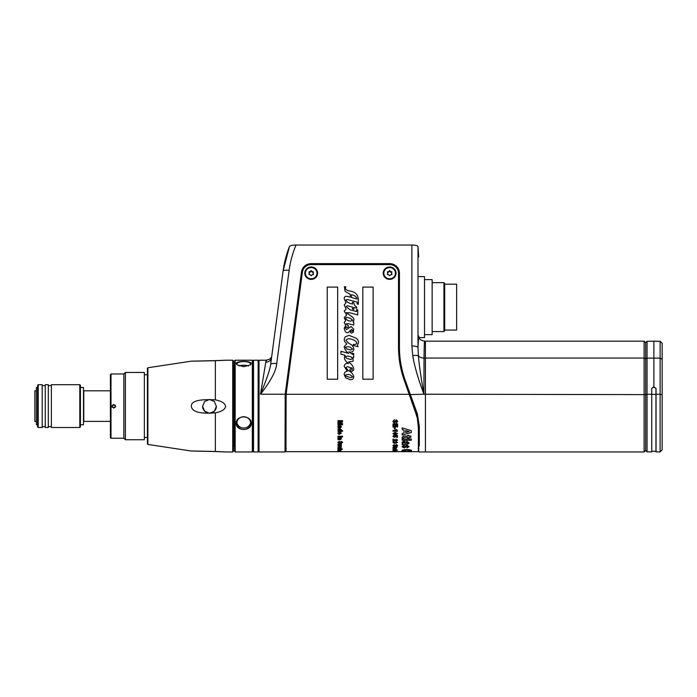 <?xml version="1.0" encoding="UTF-8"?>
<svg xmlns="http://www.w3.org/2000/svg" width="697" height="697" viewBox="0 0 697 697"><rect width="100%" height="100%" fill="white"/><g stroke="black" fill="none" stroke-linecap="round" stroke-linejoin="round"><path stroke-width="1.05" d="M276.718 363.616A6.116 1.568 7.6 0 0 270.654 364.392L270.645 364.418A6.116 1.568 7.6 0 1 270.654 364.392C270.218 368.861 266.838 378.793 260.512 394.223C270.758 381.041 276.16 370.83 276.718 363.616L289.142 270.349A105.665 102.067 180 0 1 296.025 245.03L411.883 245.03A6.116 1.586 0 0 1 418 246.581L418.688 256.871A6.116 1.586 180 0 0 418.688 256.871L418.688 256.905A6.116 1.586 180 0 1 418.688 256.932M424.804 342.532C424.464 338.211 424.203 343.386 424.037 358.049L423.907 394.223C417.965 378.262 414.253 365.385 412.755 355.583L411.883 345.973A6.116 1.586 0 0 1 418 347.524L418 246.581M285.038 397.421L285.648 397.534L285.648 451.36L285.038 451.97L285.204 394.223A31.199 30.137 180 0 1 285.291 393.5L301.496 271.891A9.784 9.453 180 0 1 311.202 263.64L389.64 263.64A9.784 9.453 180 0 1 399.425 273.093L399.425 346.862A106.432 102.807 0 0 0 405.846 382.026L417.425 414.131L419.306 426.407L419.306 445.853M296.025 245.03C292.139 245.1 289.952 245.623 289.447 246.581L283.078 271.124A6.116 1.568 7.6 0 1 283.078 271.124A6.116 1.568 7.6 0 1 289.142 270.349M285.814 394.441A30.581 29.544 180 0 1 285.901 393.735L285.901 394.284A30.581 29.544 0 0 0 285.822 394.929L285.648 398.004L285.814 394.441L285.204 394.223L260.512 394.223L265.775 362.161C266.271 359.713 266.446 359.582 266.289 361.778M285.038 451.97L259.04 451.97L259.04 360.218L266.298 360.218L269.809 359.103L271.621 357.082M285.291 393.5L285.901 393.735L302.106 272.118A9.174 8.861 180 0 1 311.202 264.39L389.64 264.39A9.174 8.861 180 0 1 398.815 273.25L398.815 347.019A107.05 103.4 0 0 0 405.271 382.383L416.85 414.218L418.697 426.128L418.697 451.36L419.306 451.97L425.423 451.97L425.423 394.223L425.423 451.97L644.106 451.97L644.106 341.173L425.423 341.173L425.423 394.223L645.631 394.615L645.631 342.697L644.106 341.173M409.862 394.58L423.907 394.223C420.944 377.33 419.106 364.522 418.4 355.801L418 347.524L418.644 335.954M412.755 355.583A6.116 1.568 -8.6 0 1 418.4 355.801A6.116 3.616 -179.6 0 0 424.037 358.049L425.423 358.049L425.423 394.223L423.907 394.223M409.723 395.025L405.271 382.941A107.05 103.4 180 0 1 398.815 347.576L398.815 347.019L398.51 347.716M399.425 273.093L398.51 273.947M413.879 406.098L416.85 414.776L417.425 414.131M418.697 426.773L416.85 414.776M418.636 336.259C419.707 337.069 417.433 339.596 424.595 341.173L425.423 341.173L425.423 358.049L644.106 358.049L645.631 358.955L645.631 342.697L647.043 341.286L653.891 341.173L653.891 387.192L656.034 388.368L656.034 451.935L660.12 451.865L660.12 394.249L656.034 394.232M644.106 451.97L645.631 450.445L647.043 451.856L647.043 394.249L645.631 394.615L645.631 450.445L645.631 358.955L647.043 358.119L647.043 341.286M418.383 449.521L418.383 426.773L417.364 417.703L404.983 382.409A107.355 103.696 -0 0 1 398.51 346.94L398.51 273.172A8.869 8.564 180 0 0 389.64 264.607L311.202 264.607A8.869 8.564 180 0 0 302.402 272.083L286.197 393.692A30.276 29.248 180 0 0 286.127 394.302L285.953 451.665L418.383 451.665L418.383 427.792L417.364 418.27L413.556 406.098M418.383 426.773L418.383 427.792M389.64 279.375A6.421 6.203 0 0 0 396.062 273.172A6.421 6.203 0 0 0 389.64 266.968A6.421 6.203 0 0 0 383.211 273.172A6.421 6.203 0 0 0 389.64 279.375M311.202 279.375A6.421 6.203 0 0 0 317.623 273.172A6.421 6.203 0 0 0 311.202 266.968A6.421 6.203 0 0 0 304.781 273.172A6.421 6.203 0 0 0 311.202 279.375M340.85 450.55L337.949 450.976L340.685 450.698L337.949 450.349L340.85 450.55M402.178 433.438L404.068 432.968L404.068 430.162L402.178 429.613L402.178 427.862L411.352 430.676L411.352 432.506L402.178 435.076L402.178 433.438M405.654 430.589L405.654 432.532L409.278 431.574L405.654 430.589M408.973 436.069L410.812 436.069L410.812 437.394L408.973 437.394L408.973 438.195L407.701 438.195L407.701 437.394L404.007 437.394L403.485 438.195L402.125 438.195L402.099 437.42L403.572 436.069L407.701 436.069L407.701 435.372L408.973 435.372L408.973 436.069M402.178 439.023L411.352 439.023L411.352 440.234L402.178 440.234L402.178 439.023M406.778 441.192L409.156 443.048L407.187 444.573L402.178 444.782L402.178 443.728L402.979 443.632L401.995 442.342L403.981 441.053L406.151 442.29L406.935 443.606L407.719 442.926L406.778 442.264L406.778 441.192M404.094 442.168L403.275 442.673L405.488 443.606L404.094 442.168M406.882 445.296L409.156 446.629L406.909 447.927L407.797 446.672L407.135 446.158L404.338 448.014L401.995 446.751L404.347 445.174L404.347 446.089L403.354 446.777L404.06 447.274L406.882 445.296M406.752 449.6C409.662 449.626 411.282 449.983 411.596 450.663L408.346 451.325L409.932 450.671L406.726 450.14L403.598 450.671L405.323 451.325L401.934 450.663C401.82 450.079 403.432 449.722 406.752 449.6M405.576 451.421L409.156 451.647L402.178 451.665L405.576 451.421M394.38 423.227L392.881 421.546L394.415 419.681L393.674 421.476L394.267 422.373L396.297 419.751L397.708 421.424L396.227 423.096L396.915 421.354L396.366 420.605L394.38 423.227M393.003 423.907L397.586 423.907L397.586 426.956L396.776 426.956L396.776 424.761L395.809 424.761L395.809 426.782L394.999 426.782L394.999 424.761L393.814 424.761L393.814 427.052L393.003 427.052L393.003 423.907M394.371 427.47L395.208 427.47L395.208 429.021L394.371 429.021L394.371 427.47M393.003 430.476L396.123 430.476L396.123 429.552L396.75 429.552L397.534 431.225L393.003 431.225L393.003 430.476M395.216 434.841L392.881 433.604L395.216 432.332L397.534 433.604L395.216 434.841M395.216 434.118L396.82 433.604L395.216 433.081L393.596 433.604L395.216 434.118M397.464 437.341L396.706 437.341L396.706 435.965L395.722 435.843L395.974 436.453L394.511 437.463L392.881 436.252L394.214 435.128L393.596 436.287L394.441 436.792L395.26 436.296L394.972 435.233L397.464 435.477L397.464 437.341M396.14 440.504L396.785 440.095L395.931 439.058L397.534 440.068L396.105 441.088L393.796 439.798L393.796 441.088L393.003 441.088L393.003 439.023L396.14 440.504M393.596 442.334L394.345 442.734L395.626 442.125L396.245 442.665L396.82 442.325L396.079 441.428L397.534 442.36L396.271 443.196L394.345 443.275L392.881 442.36L394.397 441.384L393.596 442.334M394.38 446.437L392.881 445.566L394.415 444.547L393.674 445.531L394.267 446.002L396.297 444.581L397.708 445.496L396.227 446.368L396.915 445.461L396.366 445.052L394.38 446.437M396.401 446.786L397.325 446.786L396.401 447.422L392.977 447.422L393.7 446.786L396.401 446.786M394.702 447.57L396.488 448.267L394.702 448.894L392.908 448.267L394.702 447.57M394.702 447.944L393.666 448.267L395.739 448.267L394.702 447.944M394.755 449.338L393.648 449.548L394.241 449.983L392.908 449.539L394.607 449.034L396.488 449.556L395.19 449.983L395.739 449.556L394.755 449.338M393.003 450.637L394.458 450.462L393.003 450.149L397.586 450.149L395.112 450.375L396.401 450.846L393.003 450.637M395.957 451.072L393.003 451.368L395.739 451.177L393.003 450.924L395.957 451.072M394.702 451.438L392.908 451.578L394.702 451.438M394.702 451.525L395.739 451.578L394.702 451.525M393.003 451.665L397.586 451.665L393.003 451.665M338.916 422.748L342.532 423.506L342.532 424.778L337.949 424.778L337.949 423.959L341.783 423.95L337.949 423.157L337.949 422.286L341.783 421.485L337.949 421.485L337.949 420.639L342.532 420.639L342.532 421.964L338.916 422.748M340.249 425.44L341.434 426.808L340.45 428.002L337.949 428.176L338.35 427.252L337.862 426.276L338.847 425.344L340.328 427.235L340.249 425.44M338.908 426.155L338.498 426.52L339.605 427.235L338.908 426.155M340.903 430.598L342.532 430.598L342.532 431.347L337.949 431.347L338.376 430.598L337.862 429.761L339.683 428.533L341.434 429.744L340.903 430.598M339.57 430.624L340.667 429.979L339.622 429.326L338.594 429.953L339.57 430.624M339.404 432.515L338.576 433.168L338.942 434.353L337.862 433.168L339.718 431.783L341.434 433.116L339.404 434.379L339.404 432.515M339.988 433.656L340.702 433.098L339.988 432.541L339.988 433.656M337.949 436.888L337.949 436.217L341.347 436.217L341.347 436.888L337.949 436.888M341.748 436.217L342.584 436.217L342.584 436.888L341.748 436.888L341.748 436.217M340.85 438.134L341.434 438.857L340.302 439.668L337.949 439.668L337.949 439.058L340.685 438.648L337.949 438.152L337.949 437.516L341.347 437.516L340.85 438.134M339.326 443.545L337.827 442.482L339.361 441.271L338.62 442.438L339.212 443.013L341.242 441.314L342.654 442.403L341.173 443.458L341.861 442.36L341.312 441.872L339.326 443.545M338.908 445.531L341.347 446.237L337.949 445.758L340.424 445.017L337.949 444.747L337.949 444.25L341.347 443.719L341.347 444.242L338.908 444.538L341.347 444.791L341.347 445.261L338.908 445.531M339.404 446.742L338.576 447.099L338.942 447.727L337.862 447.099L339.718 446.333L341.434 447.073L339.404 447.744L339.404 446.742M339.988 447.361L340.702 447.065L339.988 446.751L339.988 447.361M340.903 448.798L342.532 449.103L337.949 449.103L338.376 448.807L337.862 448.45L339.683 447.901L341.434 448.441L340.903 448.798M339.57 448.816L340.667 448.546L339.622 448.258L338.594 448.537L339.57 448.816M339.404 449.556L338.576 449.792L338.942 450.192L337.862 449.792L339.718 449.277L341.434 449.774L339.404 450.201L339.404 449.556M339.988 449.957L340.702 449.765L339.988 449.957M327.242 379.229L327.242 287.086L337.67 287.086L337.67 379.229L327.242 379.229M373.122 287.086L373.122 379.229L362.815 379.229L362.815 287.086L373.122 287.086M344.37 286.789L345.904 286.789L345.198 288.209C345.912 289.795 347.524 290.727 350.033 291.015C355.191 291.886 357.953 294.604 358.319 299.17L358.319 304.284L357.125 303.962L357.125 302.106L347.489 299.518L345.93 299.849L347.123 301.949L350.033 303.387L352.508 304.049L352.508 302.271L353.727 302.603L354.407 305.164L356.698 307.168L356.698 308.24L353.727 307.438L353.727 309.424L352.508 309.093L352.508 307.116L349.45 306.297C347.698 305.652 346.644 305.748 346.27 306.584L349.877 309.738L356.542 311.524L356.542 309.573L357.77 309.904L357.77 314.922L349.903 312.814L346.27 312.7L352.386 317.013C354.181 318.616 354.372 320.254 352.97 321.918L353.701 322.11L353.701 325.098L348.282 323.643L346.174 323.896L347.402 325.142A1.159 1.124 180 0 1 347.585 327.355A1.159 1.124 180 0 1 346.235 326.701L345.346 328.008L346.601 329.568L351.07 326.501L353.667 329.036L353.423 332.086L351.593 333.149L350.547 332.669L350.669 331.284L352.351 331.31L352.656 330.43L351.776 329.367L349.511 331.31C348.317 333.096 346.906 333.175 345.285 331.554L344.187 328.357L345.721 325.438L344.187 322.45L345.66 320.62L344.187 317.693L346.723 315.061L344.187 311.045L346.209 309.067L344.187 304.99L345.991 302.864L344.187 298.725C344.283 296.565 345.52 295.842 347.89 296.565L350.243 297.192L350.243 294.387L345.076 291.311L344.37 286.789M357.125 299.039C356.367 296.652 354.485 295.214 351.471 294.718L351.471 297.523L357.125 299.039M352.656 320.237L350.399 318.285L348.465 317.771C346.897 317.187 345.904 317.388 345.503 318.372L347.707 320.507L350.486 321.247L352.656 320.237M357.465 344.937L357.979 346.688L353.301 345.433L353.301 344.37C355.191 344.606 356.385 344.179 356.881 343.098C356.132 341.286 354.538 340.066 352.107 339.439C349.119 338.341 347.062 338.62 345.93 340.293L349.049 343.516C351.985 344.693 353.571 346.636 353.823 349.336C353.423 351.732 351.741 352.569 348.779 351.846L352.595 354.451L352.595 353.231L353.64 353.51L353.64 357.561L352.996 357.387L353.118 361.273L348.5 361.978C351.366 363.782 353.135 366.082 353.788 368.861C353.745 370.508 352.9 371.283 351.253 371.196L349.842 369.837A1.098 1.063 180 0 1 351.776 369.131L352.168 369.837L352.168 368.155L347.428 366.613L345.869 367.589L348.317 370.516C351.332 372.015 353.161 374.089 353.788 376.755C353.614 378.767 352.447 379.769 350.277 379.734L345.721 377.87L344.187 374.533C344.222 372.634 345.259 371.571 347.28 371.344L344.187 366.326C344.475 364.148 345.912 363.224 348.5 363.546C344.684 360.732 343.577 357.979 345.163 355.296L340.972 354.172L340.972 351.332L348.657 353.388C346.148 351.584 344.658 349.319 344.187 346.618L346.845 343.778C343.969 341.547 343.49 339.195 345.407 336.721L349.171 335.388L356.237 338.254C358.728 340.319 359.138 342.541 357.465 344.937M350.73 349.981L352.595 349.127L350.121 347.158L348.317 346.679L345.407 347.211L346.784 348.979L350.73 349.981M351.07 356.873L347.89 356.019L345.407 356.725L346.453 358.258L350.704 359.469L352.595 358.58L351.07 356.873M350.826 377.696L352.656 376.842L350.234 374.864L348.465 374.385L345.468 374.951L346.087 376.162L350.826 377.696M420.221 276.631L424.508 276.631L424.508 337.627L424.508 276.631M420.221 337.714L419.097 337.714M418 276.543L420.221 276.543M420.221 337.627L424.508 337.627M424.813 279.602L432.149 279.602L432.149 334.656L424.813 334.656M432.149 334.656L432.149 279.602M432.454 282.66L443.928 282.66L443.928 331.589L432.454 331.589M443.928 282.66L444.686 283.418L444.686 330.831L443.928 331.589M444.686 284.184L456.622 284.184L456.622 330.064L444.686 330.064M456.622 284.184L456.622 330.064M234.567 360.828L234.567 451.36L235.185 451.97L235.185 360.218L234.567 360.828M236.257 423.358C235.865 414.776 251.652 414.828 251.242 423.358C251.626 431.504 235.839 431.452 236.257 423.358M258.125 451.97L258.735 451.36L258.735 360.828L258.125 360.218L258.125 451.97L253.534 451.97L252.924 451.36L252.924 423.131L252.924 451.36L252.314 451.97L252.314 360.218L235.185 360.218M251.242 363.59L250.502 364.81L243.732 366.7L236.989 364.81L236.257 363.59C235.83 360.732 251.73 360.758 251.242 363.59M237.259 365.019A6.883 2.588 180 0 1 236.867 364.156A6.883 2.588 180 0 1 243.75 361.569A6.883 2.588 180 0 1 250.624 364.156A6.883 2.588 180 0 1 250.232 365.019M239.08 365.934A6.883 2.588 180 0 1 243.75 365.245A6.883 2.588 180 0 1 248.411 365.934M250.624 423.131A6.883 6.378 0 0 1 243.75 429.5A6.883 6.378 0 0 1 236.867 423.131A6.883 6.378 0 0 1 243.75 416.754A6.883 6.378 0 0 1 250.624 423.131M250.58 422.382A6.883 6.378 0 0 1 243.75 428.01A6.883 6.378 0 0 1 236.91 422.382M253.534 451.97L253.534 360.218L252.924 360.828L252.924 423.131L252.924 360.828L252.314 360.218M36.383 421.389L34.85 421.389L34.85 390.799L36.383 390.799M110.396 421.389L83.788 421.389L83.788 390.799L110.396 390.799M112.234 407.309L115.284 407.309L115.597 406.281L113.759 408.12L111.921 406.281L112.252 407.309M111.921 406.281L113.759 404.452L115.597 406.281M111.006 438.213L111.006 373.984L110.396 374.594L110.396 437.594L111.006 438.213L123.857 438.213L123.857 373.984L125.382 372.451L144.349 372.451L144.349 439.737L125.382 439.737L125.382 372.451M191.353 451.029L147.877 444.433L147.877 367.755L191.361 361.159M215.364 451.473C183.747 450.82 183.747 450.846 215.364 451.551C228.764 452.092 228.764 452.065 215.364 451.473M215.364 412.851C200.074 414.053 192.067 411.892 191.353 406.36C191.013 401.097 199.011 398.937 215.364 399.869C221.602 401.089 225.026 403.249 225.619 406.368C225.061 409.47 221.646 411.639 215.364 412.851L215.364 451.551M147.877 444.433L147.407 443.841L147.407 368.347L147.877 367.755M232.737 451.97L233.347 451.36L233.347 360.828L232.737 360.218L232.737 451.97L225.619 451.97M215.364 360.637C228.764 360.096 228.764 360.122 215.364 360.715C183.764 361.368 183.764 361.342 215.364 360.637C228.764 360.096 228.764 360.122 215.364 360.715C183.764 361.368 183.764 361.342 215.364 360.637M225.619 360.218L232.737 360.218M209.492 413.243L214.31 411.265L216.375 406.351L214.31 401.446L209.492 399.477L204.63 401.481L202.609 406.351L204.63 411.23L209.492 413.243M216.375 406.342A6.883 6.883 0 0 1 209.492 413.208A6.883 6.883 0 0 1 202.609 406.342M115.266 405.236L112.261 405.236M37.603 387.48L36.383 387.48L37.603 387.462M37.603 424.752L36.383 424.752L36.383 387.48M80.425 424.752L83.483 424.752L83.483 387.462L80.425 387.462M83.483 387.48L80.425 387.48M79.806 427.505L80.425 426.895L80.425 385.293L79.806 384.683L79.806 427.505L51.369 427.505L51.369 384.683L79.806 384.683M38.213 427.505L37.603 426.895L37.603 385.293L38.213 384.683L42.195 384.683L42.195 427.505L38.213 427.505L38.213 384.683M48.311 384.683L48.311 427.505L45.253 427.505L45.253 384.683L48.311 384.683M662.15 359.312L660.12 358.119L660.12 341.277L662.15 343.307L662.15 449.826L660.12 451.865M652.976 387.384L651.747 388.368L651.747 394.232L647.043 394.249L647.043 358.119L660.12 358.119L660.12 394.249L662.15 394.772M652.976 387.201L653.891 387.192M651.747 394.232L651.747 451.935L647.043 451.856M651.747 451.177L655.955 451.36L655.955 388.517L654.736 387.366L652.897 387.384M305.391 273.172A5.811 5.611 180 0 1 311.202 267.561A5.811 5.611 0 0 1 317.013 273.172A5.811 5.611 0 0 1 311.202 278.783A5.811 5.611 180 0 1 305.391 273.172L305.391 273.329A5.811 5.611 180 0 0 311.202 278.948A5.811 5.611 0 0 0 317.013 273.25M308.971 274.557A1.621 1.568 180 0 0 309.25 273.677L309.25 273.172A1.621 1.568 0 0 1 308.91 274.139L309.189 274.609A1.621 1.568 0 0 1 310.923 275.576L311.489 275.576A1.621 1.568 0 0 1 313.214 274.609L313.493 274.496M309.25 273.172A1.621 1.568 0 0 0 308.91 272.213L309.189 271.734A1.621 1.568 0 0 0 310.923 270.776L311.489 270.776A1.621 1.568 0 0 0 313.214 271.734L313.493 272.213A1.621 1.568 0 0 0 313.493 274.139M313.432 272.292L313.214 272.239A1.621 1.568 180 0 1 311.489 271.281L310.923 271.281A1.621 1.568 180 0 1 309.189 272.239L308.971 272.292M313.432 274.557A1.621 1.568 180 0 1 313.153 273.677L313.153 273.172M383.829 273.172A5.811 5.611 180 0 1 389.64 267.561A5.811 5.611 0 0 1 395.452 273.172A5.811 5.611 0 0 1 389.64 278.783A5.811 5.611 180 0 1 383.829 273.172L383.829 273.329A5.811 5.611 180 0 0 389.64 278.948A5.811 5.611 0 0 0 395.452 273.25M387.41 274.557A1.621 1.568 180 0 0 387.689 273.677L387.689 273.172A1.621 1.568 0 0 1 387.34 274.139L387.628 274.609A1.621 1.568 0 0 1 389.353 275.576L389.919 275.576A1.621 1.568 0 0 1 391.644 274.609L391.932 274.496M387.689 273.172A1.621 1.568 0 0 0 387.34 272.213L387.628 271.734A1.621 1.568 0 0 0 389.353 270.776L389.919 270.776A1.621 1.568 0 0 0 391.644 271.734L391.932 272.213A1.621 1.568 0 0 0 391.932 274.139M391.871 272.292L391.644 272.239A1.621 1.568 180 0 1 389.919 271.281L389.353 271.281A1.621 1.568 180 0 1 387.628 272.239L387.41 272.292M391.871 274.557A1.621 1.568 180 0 1 391.592 273.677L391.592 273.172M411.883 345.973L411.883 245.03M283.087 271.098A111.781 107.974 180 0 1 289.447 246.581M270.654 364.365L283.078 271.15L270.654 364.392M271.421 358.624A6.116 5.846 10.4 0 1 265.775 362.161M301.496 271.891L302.106 272.675L286.11 394.432M311.202 263.64L311.202 264.607M389.64 263.64L389.64 264.607M399.425 346.862L398.815 347.019M405.846 382.026L405.21 383.028M286.058 395.086L285.953 398.161M303.23 269.425A9.174 8.861 0 0 0 302.106 272.675L302.306 272.823M398.815 273.808A9.174 8.861 0 0 0 397.612 269.425M419.306 426.407L418.697 426.128M417.364 417.703L417.364 418.27M409.461 394.302L286.127 394.302M233.347 365.725L233.957 366.334L233.957 445.853L233.347 446.463M215.364 399.869L215.364 360.715M655.955 394.38L651.747 394.424M309.189 271.734L309.189 272.239M310.923 270.776L310.923 271.281M311.489 270.776L311.489 271.281M313.214 271.734L313.214 272.239M387.628 271.734L387.628 272.239M389.353 270.776L389.353 271.281M389.919 270.776L389.919 271.281M391.644 271.734L391.644 272.239M286.258 448.607L285.648 449.216M418.078 448.607L418.697 449.216M252.314 451.97L235.185 451.97M258.125 360.218L253.534 360.218M111.006 373.984L123.857 373.984M123.857 438.213L125.382 439.737M144.349 437.446L147.407 437.446M144.349 374.742L147.407 374.742M42.195 385.598L45.253 385.598M42.195 426.59L45.253 426.59M48.311 426.59L51.369 426.59M48.311 385.598L51.369 385.598M660.12 341.277L653.891 341.173"/></g></svg>
